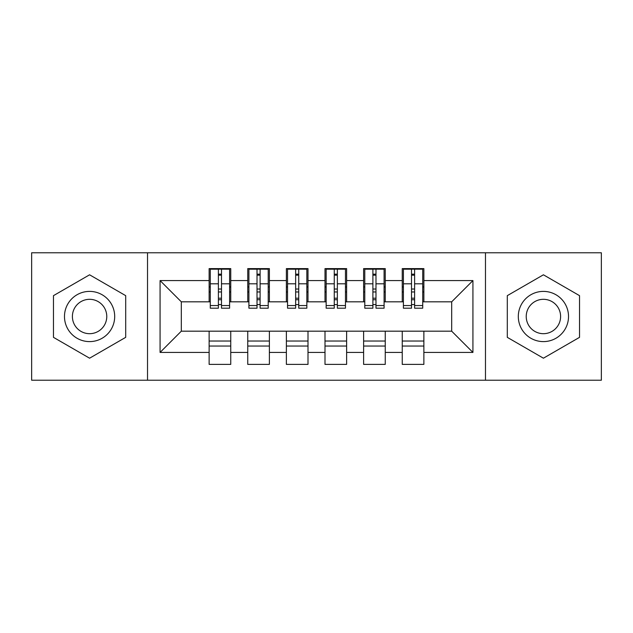 <?xml version="1.0" encoding="UTF-8"?>
<svg xmlns="http://www.w3.org/2000/svg" width="633" height="633" viewBox="0 0 633 633"><rect width="100%" height="100%" fill="white"/><g stroke="black" fill="none" stroke-linecap="round" stroke-linejoin="round"><path stroke-width="0.95" d="M485.479 380.227L601.35 380.227L601.35 252.773L485.479 252.773L485.479 380.227L147.521 380.227L147.521 252.773L31.65 252.773L31.65 380.227L147.521 380.227M411.513 291.971L414.607 291.971M423.873 341.029L402.248 341.029M402.248 346.045L423.873 346.045M372.892 291.971L375.978 291.971M385.252 341.029L363.619 341.029M363.619 346.045L385.252 346.045M334.264 291.971L337.357 291.971M346.623 341.029L324.998 341.029M324.998 346.045L346.623 346.045M295.643 291.971L298.736 291.971M308.002 341.029L286.377 341.029M286.377 346.045L308.002 346.045M257.022 291.971L260.108 291.971M269.381 341.029L247.748 341.029M247.748 346.045L269.381 346.045M485.479 252.773L147.521 252.773M210.283 301.822L181.315 301.822L160.078 280.577L160.078 352.423L209.127 352.423L209.127 364.394L230.752 364.394L230.752 352.423L247.748 352.423L247.748 364.394L269.381 364.394L269.381 352.423L286.377 352.423L286.377 364.394L308.002 364.394L308.002 352.423L324.998 352.423L324.998 364.394L346.623 364.394L346.623 352.423L363.619 352.423L363.619 364.394L385.252 364.394L385.252 352.423L402.248 352.423L402.248 364.394L423.873 364.394L423.873 331.178L451.685 331.178L451.685 301.822L422.717 301.822M160.078 280.577L209.127 280.577L209.127 301.822M451.685 301.822L472.922 280.577L423.873 280.577L423.873 268.606L402.248 268.606L402.248 280.577L385.252 280.577L385.252 268.606L363.619 268.606L363.619 280.577L346.623 280.577L346.623 268.606L324.998 268.606L324.998 280.577L308.002 280.577L308.002 268.606L286.377 268.606L286.377 280.577L269.381 280.577L269.381 268.606L247.748 268.606L247.748 280.577L230.752 280.577L230.752 268.606L209.127 268.606L209.127 280.577M472.922 280.577L472.922 352.423L423.873 352.423M385.252 352.423L385.252 331.178L423.873 331.178M402.248 352.423L402.248 331.178M423.873 280.577L423.873 301.822M346.623 352.423L346.623 331.178L385.252 331.178M363.619 352.423L363.619 331.178M402.248 280.577L402.248 301.822L384.089 301.822M385.252 280.577L385.252 301.822M308.002 352.423L308.002 331.178L346.623 331.178M324.998 352.423L324.998 331.178M363.619 280.577L363.619 301.822L345.468 301.822M346.623 280.577L346.623 301.822M269.381 352.423L269.381 331.178L308.002 331.178M286.377 352.423L286.377 331.178M324.998 280.577L324.998 301.822L306.847 301.822M308.002 280.577L308.002 301.822M230.752 352.423L230.752 331.178L269.381 331.178M247.748 352.423L247.748 331.178M286.377 280.577L286.377 301.822L268.218 301.822M269.381 280.577L269.381 301.822M218.393 291.971L221.487 291.971M230.752 341.029L209.127 341.029M209.127 346.045L230.752 346.045M160.078 352.423L181.315 331.178L230.752 331.178M209.127 352.423L209.127 331.178M247.748 280.577L247.748 301.822L229.597 301.822M230.752 280.577L230.752 301.822M125.698 295.651L89.585 274.801L53.473 295.651L53.473 337.349L89.585 358.199L125.698 337.349L125.698 295.651L125.698 337.349L89.585 358.199L53.473 337.349L53.473 295.651L89.585 274.801L125.698 295.651M507.302 295.651L507.302 337.349L543.415 358.199L579.527 337.349L579.527 295.651L543.415 274.801L507.302 295.651L543.415 274.801L579.527 295.651L579.527 337.349L543.415 358.199L507.302 337.349L507.302 295.651M181.315 301.822L181.315 331.178M403.403 301.822L402.248 301.822M364.782 301.822L363.619 301.822M326.153 301.822L324.998 301.822M287.532 301.822L286.377 301.822M248.911 301.822L247.748 301.822M472.922 352.423L451.685 331.178M210.283 268.993L229.597 268.993L210.283 268.993L210.283 308.2L218.393 308.2L218.393 269.144L229.597 269.191L229.597 308.2L221.487 308.2L221.487 269.191M218.393 274.16L221.487 274.16M218.393 304.948A1.543 0.404 180 0 1 219.944 304.552A1.543 0.404 180 0 1 221.487 304.948M221.487 300.097A1.543 0.404 0 0 0 219.944 299.702A1.543 0.404 0 0 0 218.393 300.097M218.393 298.198L221.487 298.198M230.752 286.955L229.597 286.955M230.752 291.971L229.597 291.971M210.283 286.955L209.127 286.955M210.283 291.971L209.127 291.971M248.911 268.993L268.218 268.993L248.911 268.993L248.911 308.2L257.022 308.2L257.022 269.144L268.218 269.191L268.218 308.2L260.108 308.2L260.108 269.191M257.022 274.16L260.108 274.16M257.022 304.948A1.543 0.404 180 0 1 258.565 304.552A1.543 0.404 180 0 1 260.108 304.948M260.108 300.097A1.543 0.404 0 0 0 258.565 299.702A1.543 0.404 0 0 0 257.022 300.097M257.022 298.198L260.108 298.198M269.381 286.955L268.218 286.955M269.381 291.971L268.218 291.971M248.911 286.955L247.748 286.955M248.911 291.971L247.748 291.971M287.532 268.993L306.847 268.993L287.532 268.993L287.532 308.2L295.643 308.2L295.643 269.144L306.847 269.191L306.847 308.2L298.736 308.2L298.736 269.191M295.643 274.16L298.736 274.16M295.643 304.948A1.543 0.404 180 0 1 297.186 304.552A1.543 0.404 180 0 1 298.736 304.948M298.736 300.097A1.543 0.404 0 0 0 297.186 299.702A1.543 0.404 0 0 0 295.643 300.097M295.643 298.198L298.736 298.198M308.002 286.955L306.847 286.955M308.002 291.971L306.847 291.971M287.532 286.955L286.377 286.955M287.532 291.971L286.377 291.971M326.153 268.993L345.468 268.993L326.153 268.993L326.153 308.2L334.264 308.2L334.264 269.144L345.468 269.191L345.468 308.2L337.357 308.2L337.357 269.191M334.264 274.16L337.357 274.16M334.264 304.948A1.543 0.404 180 0 1 335.814 304.552A1.543 0.404 180 0 1 337.357 304.948M337.357 300.097A1.543 0.404 0 0 0 335.814 299.702A1.543 0.404 0 0 0 334.264 300.097M334.264 298.198L337.357 298.198M346.623 286.955L345.468 286.955M346.623 291.971L345.468 291.971M326.153 286.955L324.998 286.955M326.153 291.971L324.998 291.971M364.782 268.993L384.089 268.993L364.782 268.993L364.782 308.2L372.892 308.2L372.892 269.144L384.089 269.191L384.089 308.2L375.978 308.2L375.978 269.191M372.892 274.16L375.978 274.16M372.892 304.948A1.543 0.404 180 0 1 374.435 304.552A1.543 0.404 180 0 1 375.978 304.948M375.978 300.097A1.543 0.404 0 0 0 374.435 299.702A1.543 0.404 0 0 0 372.892 300.097M372.892 298.198L375.978 298.198M385.252 286.955L384.089 286.955M385.252 291.971L384.089 291.971M364.782 286.955L363.619 286.955M364.782 291.971L363.619 291.971M89.585 291.394A25.106 25.106 0 0 0 64.479 316.5A25.106 25.106 0 0 0 89.585 341.606A25.106 25.106 0 0 0 114.692 316.5A25.106 25.106 0 0 0 89.585 291.394M89.585 299.314A17.186 17.186 0 0 0 72.399 316.5A17.186 17.186 0 0 0 89.585 333.686A17.186 17.186 0 0 0 106.771 316.5A17.186 17.186 0 0 0 89.585 299.314M543.415 291.394A25.106 25.106 0 0 0 518.308 316.5A25.106 25.106 0 0 0 543.415 341.606A25.106 25.106 0 0 0 568.521 316.5A25.106 25.106 0 0 0 543.415 291.394M543.415 299.314A17.186 17.186 0 0 0 526.229 316.5A17.186 17.186 0 0 0 543.415 333.686A17.186 17.186 0 0 0 560.601 316.5A17.186 17.186 0 0 0 543.415 299.314M403.403 268.993L422.717 268.993L403.403 268.993L403.403 308.2L411.513 308.2L411.513 269.144L422.717 269.191L422.717 308.2L414.607 308.2L414.607 269.191M411.513 274.16L414.607 274.16M411.513 304.948A1.543 0.404 180 0 1 413.056 304.552A1.543 0.404 180 0 1 414.607 304.948M414.607 300.097A1.543 0.404 0 0 0 413.056 299.702A1.543 0.404 0 0 0 411.513 300.097M411.513 298.198L414.607 298.198M423.873 286.955L422.717 286.955M423.873 291.971L422.717 291.971M403.403 286.955L402.248 286.955M403.403 291.971L402.248 291.971M210.283 269.191L218.393 269.191M221.487 305.541L229.597 305.541M221.487 283.806L229.597 283.806M210.283 305.541L218.393 305.541M210.283 283.806L218.393 283.806M218.393 289.028L221.487 289.028M218.393 275.181L221.487 275.181M248.911 269.191L257.022 269.191M260.108 305.541L268.218 305.541M260.108 283.806L268.218 283.806M248.911 305.541L257.022 305.541M248.911 283.806L257.022 283.806M257.022 289.028L260.108 289.028M257.022 275.181L260.108 275.181M287.532 269.191L295.643 269.191M298.736 305.541L306.847 305.541M298.736 283.806L306.847 283.806M287.532 305.541L295.643 305.541M287.532 283.806L295.643 283.806M295.643 289.028L298.736 289.028M295.643 275.181L298.736 275.181M326.153 269.191L334.264 269.191M337.357 305.541L345.468 305.541M337.357 283.806L345.468 283.806M326.153 305.541L334.264 305.541M326.153 283.806L334.264 283.806M334.264 289.028L337.357 289.028M334.264 275.181L337.357 275.181M364.782 269.191L372.892 269.191M375.978 305.541L384.089 305.541M375.978 283.806L384.089 283.806M364.782 305.541L372.892 305.541M364.782 283.806L372.892 283.806M372.892 289.028L375.978 289.028M372.892 275.181L375.978 275.181M403.403 269.191L411.513 269.191M414.607 305.541L422.717 305.541M414.607 283.806L422.717 283.806M403.403 305.541L411.513 305.541M403.403 283.806L411.513 283.806M411.513 289.028L414.607 289.028M411.513 275.181L414.607 275.181"/></g></svg>
